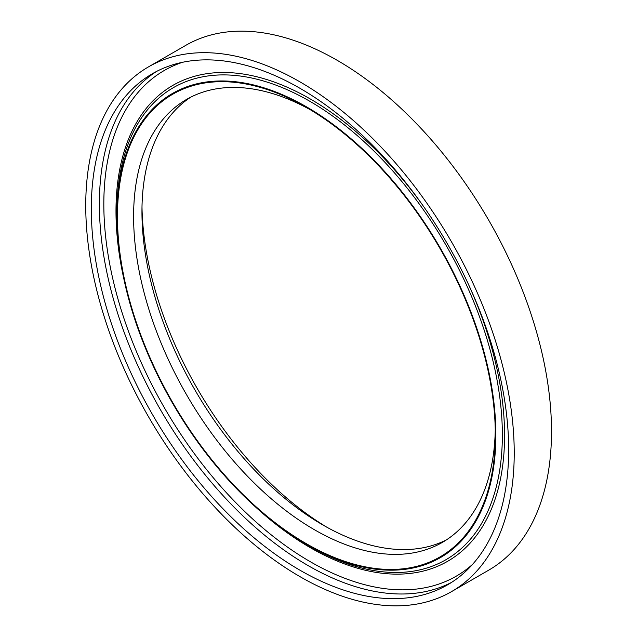 <?xml version="1.0" encoding="UTF-8"?>
<svg xmlns="http://www.w3.org/2000/svg" width="637" height="637" viewBox="0 0 637 637"><rect width="100%" height="100%" fill="white"/><g stroke="black" fill="none" stroke-linecap="round" stroke-linejoin="round"><path stroke-width="0.96" d="M299.987 88.304A295.114 170.382 60 0 1 492.775 348.359A295.114 170.382 60 0 1 447.54 584.838A295.114 170.382 60 0 1 152.434 414.456A295.114 170.382 60 0 1 152.434 73.685A295.114 170.382 60 0 1 299.987 88.304M306.389 106.777A267.962 154.711 60 0 1 495.865 434.96A267.962 154.711 60 0 1 306.381 544.356A267.962 154.711 60 0 1 116.913 216.174A267.962 154.711 60 0 1 306.389 106.777M306.389 107.422L306.389 107.422A267.174 154.258 60 0 1 495.307 434.641A267.174 154.258 60 0 1 306.389 543.719A267.174 154.258 60 0 1 117.463 216.492A267.174 154.258 60 0 1 306.389 107.422M495.26 429.903A255.763 147.665 60 0 1 442.333 542.406A255.763 147.665 60 0 1 186.569 394.741A255.763 147.665 60 0 1 186.577 99.412A255.763 147.665 60 0 1 310.466 109.827M446.441 539.881A255.763 147.665 60 0 1 322.8 524.92A255.763 147.665 60 0 1 141.947 211.675A255.763 147.665 60 0 1 190.813 97.119M326.789 527.173A267.174 154.258 60 0 1 141.995 207.097M148.501 66.869L185.781 45.346A302.981 174.928 60 0 1 337.268 60.356A302.981 174.928 60 0 1 535.199 327.346A302.981 174.928 60 0 1 488.762 570.131L451.474 591.654A302.981 174.928 60 0 1 148.493 416.725A302.981 174.928 60 0 1 148.501 66.869A302.981 174.928 60 0 1 299.987 81.878A302.981 174.928 60 0 1 497.919 348.869A302.981 174.928 60 0 1 451.474 591.654M156.519 71.455A295.114 170.382 -120 0 0 116.372 309.184A295.114 170.382 -120 0 0 308.053 565.56A295.114 170.382 -120 0 0 451.522 582.409M255.485 506.933A274.77 158.645 -120 0 0 310.283 547.669A274.77 158.645 -120 0 0 483.172 525.501A274.77 158.645 -120 0 0 468.052 283.473M423.677 206.611A274.77 158.645 -120 0 0 197.908 75.421A274.77 158.645 -120 0 0 123.873 278.966M182.62 62.267A291.961 168.566 -120 0 0 115.193 288.688A291.961 168.566 -120 0 0 310.283 561.707A291.961 168.566 -120 0 0 472.527 564.406M116.913 216.174L116.913 212.432A272.548 157.355 60 0 1 309.63 101.164A272.548 157.355 60 0 1 502.354 434.96A272.548 157.355 60 0 1 309.63 546.227L306.381 544.356"/></g></svg>

